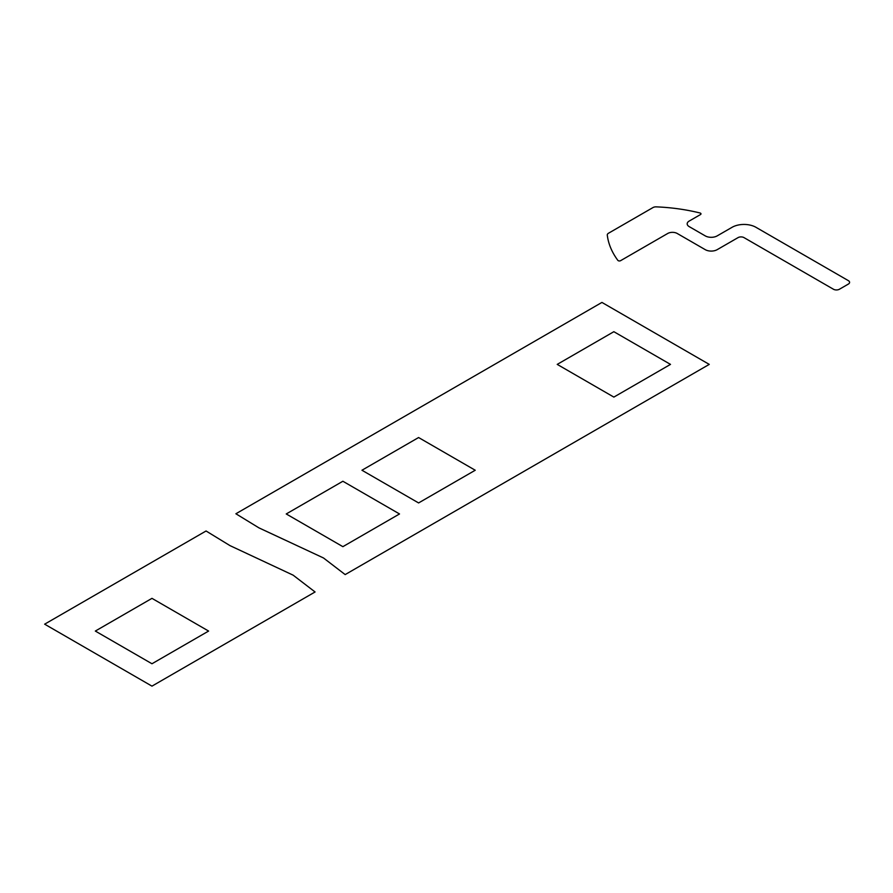 <?xml version="1.0" encoding="UTF-8"?>
<svg xmlns="http://www.w3.org/2000/svg" width="893" height="893" viewBox="0 0 893 893"><rect width="100%" height="100%" fill="white"/><g stroke="black" fill="none" stroke-linecap="round" stroke-linejoin="round"><path stroke-width="1.34" d="M315.073 591.97L293.15 575.17L229.959 545.601L206.06 530.989L44.65 624.174L151.966 686.137L315.073 591.97M345.178 574.59L323.5 557.98L258.881 527.83L235.886 513.765L601.927 302.426L709.254 364.389L345.178 574.59M617.856 260.365A134.91 77.892 180 0 1 607.285 235.116A4.219 2.433 180 0 1 608.513 233.229L652.95 207.578A4.219 2.433 180 0 1 656.221 206.863A134.91 77.892 180 0 1 699.956 212.969A1.686 0.971 180 0 1 700.492 214.554L689.162 221.084A6.742 3.896 0 0 0 689.162 226.599L705.258 235.886A8.428 4.867 0 0 0 717.179 235.886L732.093 227.291A16.867 9.734 180 0 1 755.936 227.291L848.35 280.636A4.219 2.433 180 0 1 848.35 284.086L839.409 289.243A4.219 2.433 180 0 1 833.448 289.243L744.014 237.616A4.219 2.433 0 0 0 738.053 237.616L717.179 249.66A8.428 4.867 180 0 1 705.258 249.66L677.24 233.486A6.742 3.896 0 0 0 667.696 233.486L620.59 260.678A1.686 0.971 180 0 1 617.856 260.365M613.859 331.694L670.498 364.389L613.859 397.095L557.221 364.389L613.859 331.694M418.594 437.537L361.955 470.243L418.594 502.938L475.232 470.243L418.594 437.537M342.879 481.249L399.517 513.955L342.879 546.661L286.24 513.955L342.879 481.249M95.328 631.061L151.966 598.355L208.605 631.061L151.966 663.756L95.328 631.061"/></g></svg>

